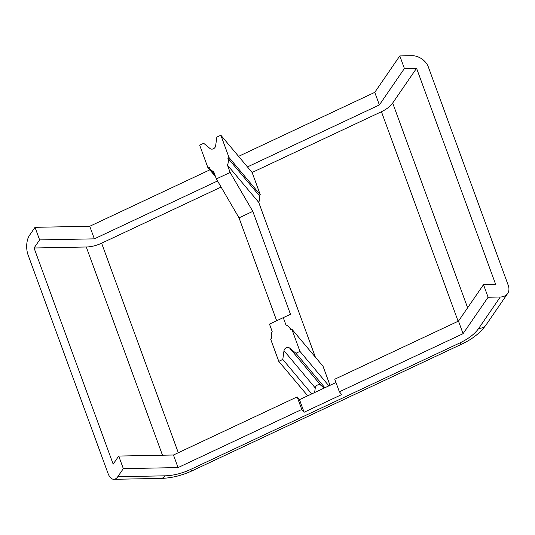 <?xml version="1.0" encoding="UTF-8"?>
<svg xmlns="http://www.w3.org/2000/svg" width="535" height="535" viewBox="0 0 535 535"><rect width="100%" height="100%" fill="white"/><g stroke="black" fill="none" stroke-linecap="round" stroke-linejoin="round"><path stroke-width="0.8" d="M461.732 344.139A14.017 2.147 -115.2 0 1 459.953 342.888L190.513 469.489A14.017 2.147 64.8 0 0 192.286 470.733L461.732 344.139C472.251 339.237 480.356 332.823 486.061 324.912L507.635 293.514A14.017 9.998 -145.5 0 0 508.25 285.342L428.314 66.902A14.017 9.998 -145.5 0 0 411.963 55.694L399.799 55.928L374.767 92.361L238.577 156.347M507.635 293.514A14.017 9.998 -145.5 0 1 500.272 297.012L488.107 297.246L463.076 333.673L339.371 391.794L334.763 379.215L458.475 321.094L463.076 333.673M209.827 169.856L89.753 226.272L35.022 227.321L39.623 239.901L34.059 247.993L113.166 464.146L118.723 456.054L173.454 455.004L297.166 396.883L301.767 409.462L304.101 412.244L341.704 394.576L339.371 391.794M301.767 409.462L178.061 467.583L123.331 468.633L117.767 476.732A14.017 6.955 88.9 0 1 113.848 479.306A14.017 6.955 88.9 0 1 108.016 473.388L28.081 254.948A14.017 6.955 88.9 0 1 29.458 235.413L35.022 227.321M488.107 297.246L483.506 284.667L495.671 284.433L416.571 68.279L404.406 68.507L399.799 55.928M118.723 456.054L123.331 468.633M173.454 455.004L178.061 467.583M335.973 382.525L311.718 393.92L282.788 359.453L278.775 361.339L270.616 339.036L271.807 338.474A10.513 8.988 140 0 1 272.175 331.466L269.486 324.116L283.276 317.636L285.964 324.986A10.513 8.988 140 0 1 289.254 327.3A10.513 8.988 140 0 1 290.605 329.64L291.796 329.085L299.954 351.381L328.891 385.855M304.101 412.244L299.5 399.665L311.718 393.92M458.475 321.094L483.506 284.667M89.753 226.272L94.354 238.851L39.623 239.901M374.767 92.361L379.375 104.94L247.458 166.92L252.119 172.477L381.442 111.715A21.019 10.399 159.9 0 0 392.683 103.028L416.571 68.279M217.544 180.97L94.354 238.851M404.406 68.507L379.375 104.94M299.5 399.665L297.166 396.883M162.473 455.218L86.275 246.996L34.059 247.993M86.275 246.996A21.019 10.399 159.9 0 0 101.617 243.191L221.089 187.056M291.796 329.085L323.06 366.328L330.015 385.327M252.119 172.477L260.284 194.78L259.094 195.342A10.513 8.988 -40 0 1 258.719 202.35L315.376 357.179M247.458 166.92L220.855 135.228L229.02 157.531L260.284 194.78M215.518 176.637L207.834 167.482L199.675 145.179L203.681 143.3L210.008 148.509A3.504 2.996 -40 0 0 213.405 148.783A3.504 2.996 -40 0 0 215.632 145.868L216.842 137.114L220.855 135.228M314.627 392.556L315.269 387.949L283.998 350.699L282.788 359.453M283.998 350.699A3.504 2.996 140 0 1 286.225 347.783A3.504 2.996 140 0 1 289.622 348.058L320.886 385.307L324.217 388.049M320.886 385.307A3.504 2.996 -40 0 0 317.496 385.033A3.504 2.996 -40 0 0 315.269 387.949M258.719 202.35L227.455 165.101L230.144 172.451L252.808 211.372L290.478 314.299L283.276 317.636M229.02 157.531L227.823 158.093L259.094 195.342M227.823 158.093A10.513 8.988 140 0 1 227.455 165.101M230.144 172.451L216.354 178.924L213.666 171.575A10.513 8.988 140 0 1 210.375 169.267A10.513 8.988 140 0 1 209.024 166.927L207.834 167.482M276.675 320.739L239.018 217.845L216.354 178.924M307.705 395.806L278.775 361.339M239.018 217.845L252.808 211.372M299.954 351.381L295.949 353.267L324.879 387.735M295.949 353.267L289.622 348.058M486.061 324.912A14.017 9.998 -145.5 0 1 478.698 328.41C474.746 333.967 468.499 338.789 459.953 342.888M117.767 476.732L164.94 475.829C173.34 475.582 181.867 473.468 190.513 469.489M478.698 328.41L500.272 297.012M164.94 475.829A14.017 6.955 88.9 0 1 161.022 478.404C171.534 478.089 181.953 475.535 192.286 470.733M392.683 103.028L467.617 307.786M458.12 321.254L381.442 111.715M101.617 243.191L178.295 452.73M113.848 479.306L161.022 478.404M291.047 329.433L289.254 327.3M214.709 174.43L210.375 169.267"/></g></svg>
